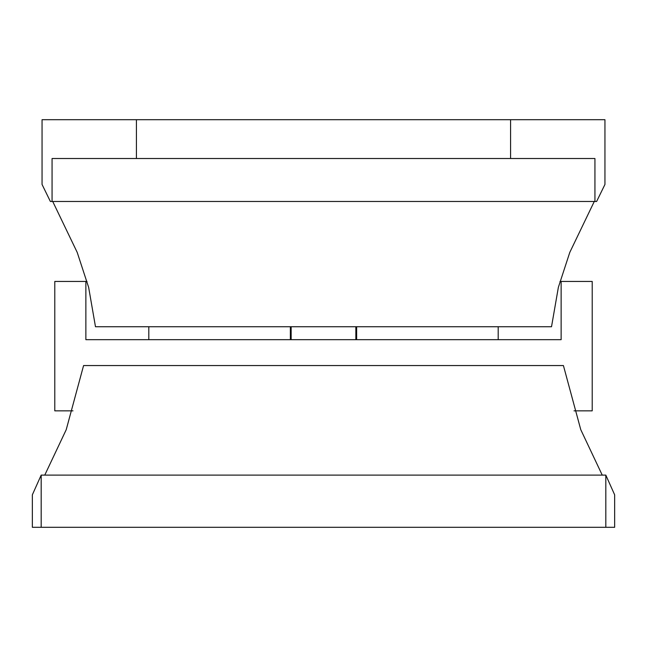<?xml version="1.0" encoding="UTF-8"?>
<svg xmlns="http://www.w3.org/2000/svg" width="647" height="647" viewBox="0 0 647 647"><rect width="100%" height="100%" fill="white"/><g stroke="black" fill="none" stroke-linecap="round" stroke-linejoin="round"><path stroke-width="0.97" d="M604.945 184.452L596.623 201.476L50.377 201.476L42.055 184.452L42.055 119.695L604.945 119.695L604.945 184.452M594.933 201.476L594.933 158.515L510.572 158.515L510.572 119.695M52.722 201.476L77.228 252.435L88.647 287.381L95.481 326.735L551.519 326.735L558.361 287.357L569.789 252.395L594.278 201.476M510.572 158.515L52.067 158.515L52.067 201.476M136.428 158.515L136.428 119.695M356.651 326.735L356.651 339.675M498.19 326.735L498.19 339.675M574.01 410.845L592.215 410.845L592.215 281.445L561.135 281.445L561.135 339.675L85.865 339.675L85.865 281.445L54.785 281.445L54.785 410.845L72.99 410.845M561.135 281.445L559.954 281.445M87.046 281.445L85.865 281.445M148.81 326.735L148.81 339.675M290.349 339.675L290.349 326.735M605.818 527.305L614.65 527.305L614.65 494.826L605.818 475.1L605.818 527.305L41.182 527.305L41.182 475.1L605.818 475.1M41.182 527.305L32.35 527.305L32.35 494.826L41.182 475.1M602.236 475.1L580.771 429.673L563.416 365.555L83.584 365.555L66.212 429.713L44.764 475.1M291.15 326.735L291.15 339.675M355.85 326.735L355.85 339.675"/></g></svg>
